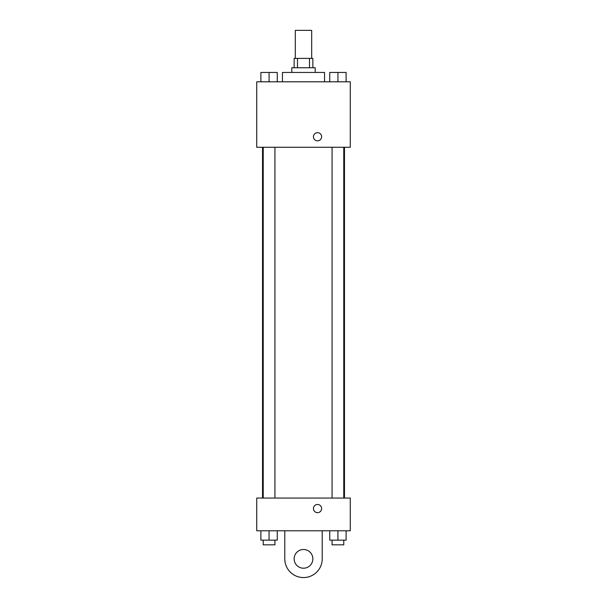 <?xml version="1.0" encoding="UTF-8"?>
<svg xmlns="http://www.w3.org/2000/svg" width="607" height="607" viewBox="0 0 607 607"><rect width="100%" height="100%" fill="white"/><g stroke="black" fill="none" stroke-linecap="round" stroke-linejoin="round"><path stroke-width="0.91" d="M311.687 58.409L311.687 30.35L295.313 30.35L295.313 58.409M297.498 67.764L297.498 58.409L294.145 58.409L294.145 67.764M297.498 58.409L312.855 58.409L312.855 67.764M309.502 67.764L309.502 58.409M291.808 72.445L291.808 67.764L315.192 67.764L315.192 72.445M324.548 81.801L324.548 72.445L282.452 72.445L282.452 81.801M256.731 81.801L350.269 81.801L350.269 147.273L256.731 147.273L256.731 81.801M317.529 140.854A4.09 4.09 0 0 1 313.986 134.716A4.09 4.09 0 0 1 321.073 134.716A4.09 4.09 0 0 1 317.529 140.854M256.731 498.059L350.269 498.059L350.269 530.799L256.731 530.799L256.731 498.059L350.269 498.059M329.738 81.801L329.738 72.445L346.111 72.445L346.111 81.801L346.111 72.445M337.924 81.801L337.924 72.445M343.767 72.445L332.075 72.445M260.889 81.801L260.889 72.445L277.262 72.445L277.262 81.801L277.262 72.445M269.076 81.801L269.076 72.445M274.925 72.445L263.233 72.445M329.738 530.799L329.738 540.147L346.111 540.147L346.111 530.799L346.111 540.147M337.924 540.147L337.924 530.799M343.767 540.147L343.767 544.828L332.075 544.828L332.075 540.147M260.889 530.799L260.889 540.147L277.262 540.147L277.262 530.799L277.262 540.147M269.076 540.147L269.076 530.799M274.925 540.147L274.925 544.828L263.233 544.828L263.233 540.147M313.44 508.567A4.09 4.09 0 0 1 319.578 505.024A4.09 4.09 0 0 1 319.578 512.111A4.09 4.09 0 0 1 313.44 508.567M322.211 530.799L322.211 558.857A18.711 18.711 0 0 1 303.5 577.568A18.711 18.711 0 0 1 284.789 558.857L284.789 530.799M303.5 568.213A9.355 9.355 0 0 1 295.397 554.183A9.355 9.355 0 0 1 311.603 554.183A9.355 9.355 0 0 1 303.5 568.213M344.473 498.059L344.473 147.273M262.528 498.059L262.528 147.273M332.075 147.273L332.075 498.059M343.767 147.273L343.767 498.059M274.925 498.059L274.925 147.273M263.233 498.059L263.233 147.273"/></g></svg>
